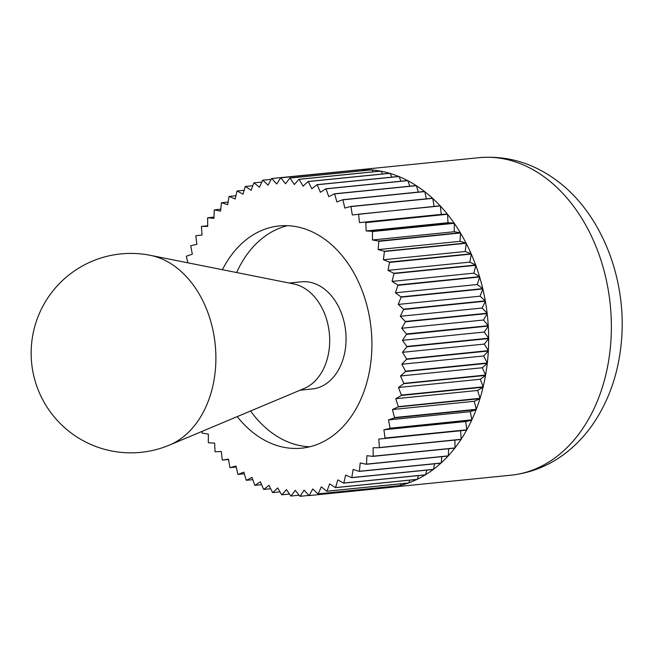 <?xml version="1.0" encoding="UTF-8"?>
<svg xmlns="http://www.w3.org/2000/svg" width="654" height="654" viewBox="0 0 654 654"><rect width="100%" height="100%" fill="white"/><g stroke="black" fill="none" stroke-linecap="round" stroke-linejoin="round"><path stroke-width="0.98" d="M440.371 205.928L441.27 214.373L359.463 222.613L358.564 214.169L440.371 205.928A159.65 116.003 84.2 0 0 440.224 205.765L352.31 214.962L350.936 206.599L432.744 198.35A159.65 116.003 84.2 0 0 432.588 198.211L350.781 206.451L344.781 208.062L342.941 199.83L424.748 191.589A159.65 116.003 84.2 0 0 424.585 191.458L342.778 199.699L336.924 201.963L334.619 193.911L416.426 185.662A159.65 116.003 84.2 0 0 416.255 185.556L334.447 193.797L328.774 196.69L326.027 188.867L407.826 180.627A159.65 116.003 84.2 0 0 407.655 180.537L325.847 188.777L320.386 192.284L317.206 184.747L399.014 176.506A159.65 116.003 84.2 0 0 398.834 176.433L317.026 184.673L311.811 188.777L308.23 181.559L390.037 173.318A159.65 116.003 84.2 0 0 389.858 173.261L308.05 181.51L303.104 186.177L299.14 179.335L380.947 171.086A159.65 116.003 84.2 0 0 380.767 171.054L298.96 179.302L294.325 184.51L290 178.076L371.807 169.836A159.65 116.003 84.2 0 0 371.619 169.819L289.812 178.06L285.52 183.782L280.86 177.806L362.659 169.558A159.65 116.003 84.2 0 0 362.479 169.566L280.672 177.806L276.74 184.003L271.778 178.509L353.659 170.359A159.551 115.93 84.2 0 1 356.217 170.065A159.551 115.93 84.2 0 1 360.967 169.721M362.659 169.558L362.741 169.656A159.551 115.93 84.2 0 1 371.063 169.877M371.807 169.836L371.873 169.942A159.551 115.93 84.2 0 1 380.415 171.086M380.947 171.086L381.012 171.201A159.551 115.93 84.2 0 1 389.604 173.285M390.037 173.318L390.095 173.433A159.551 115.93 84.2 0 1 398.638 176.449M399.014 176.506L399.071 176.629A159.551 115.93 84.2 0 1 407.491 180.553M407.826 180.627L407.875 180.757A159.551 115.93 84.2 0 1 416.108 185.572M416.426 185.662L416.459 185.793A159.551 115.93 84.2 0 1 420.506 188.548A159.551 115.93 84.2 0 1 424.454 191.475M309.726 446.78A111.687 81.153 84.2 0 1 272.955 433.594A111.687 81.153 84.2 0 1 250.58 410.998M222.417 269.71A111.687 81.153 84.2 0 1 279.209 225.932A111.687 81.153 84.2 0 1 324.212 238.865A111.687 81.153 84.2 0 1 371.063 360.248A111.687 81.153 84.2 0 1 301.6 448.178A111.687 81.153 84.2 0 1 256.597 435.237A111.687 81.153 84.2 0 1 237.222 416.614M236.249 467.03L230.028 467.659L236.029 466.04L237.868 474.281A159.65 116.003 84.2 0 0 238.04 474.403L243.885 472.147L246.19 480.2A159.65 116.003 84.2 0 0 246.362 480.306L252.035 477.42L254.79 485.235A159.65 116.003 84.2 0 0 254.962 485.333L260.423 481.818L263.603 489.364A159.65 116.003 84.2 0 0 263.783 489.437L268.998 485.333L272.579 492.552A159.65 116.003 84.2 0 0 272.767 492.601L277.705 487.933L281.67 494.776A159.65 116.003 84.2 0 0 281.858 494.808L286.485 489.601L290.817 496.026A159.65 116.003 84.2 0 0 290.997 496.043L295.289 490.328L299.957 496.304A159.65 116.003 84.2 0 0 300.137 496.296L304.069 490.108L309.04 495.593L390.847 487.353A159.65 116.003 84.2 0 0 391.027 487.328L309.219 495.577L312.759 488.947L318.007 493.909L399.807 485.669A159.65 116.003 84.2 0 0 399.986 485.628L318.187 493.868L321.31 486.846L326.804 491.26L408.611 483.02A159.65 116.003 84.2 0 0 408.783 482.954L326.975 491.195L329.673 483.829L335.371 487.655L417.178 479.415A159.65 116.003 84.2 0 0 417.35 479.333L335.543 487.573L337.799 479.897L343.669 483.126L425.476 474.886A159.65 116.003 84.2 0 0 425.64 474.779L343.832 483.028L345.623 475.09L351.639 477.698L433.439 469.449A159.65 116.003 84.2 0 0 433.602 469.335L351.795 477.575L353.111 469.433L359.226 471.395L441.033 463.155A159.65 116.003 84.2 0 0 441.18 463.016L359.373 471.264L360.215 462.958L366.387 464.266L448.194 456.026A159.65 116.003 84.2 0 0 448.333 455.871L366.526 464.119L366.886 455.707L373.091 456.361L454.89 448.113A159.65 116.003 84.2 0 0 455.021 447.949L373.213 456.19L373.091 447.728L379.271 447.712L461.078 439.463A159.65 116.003 84.2 0 0 461.201 439.284L379.394 447.532L378.78 439.063L466.719 430.136L378.78 439.063M202.168 431.338L202.07 432.891A159.65 116.003 84.2 0 0 202.192 433.095L208.373 434.125L208.307 442.578A159.65 116.003 84.2 0 0 208.438 442.766L214.626 443.142L215.043 451.612A159.65 116.003 84.2 0 0 215.182 451.783L221.354 451.497L222.246 459.942A159.65 116.003 84.2 0 0 222.401 460.097L228.499 459.149L229.873 467.512A159.65 116.003 84.2 0 0 230.028 467.659M271.778 178.509A159.65 116.003 84.2 0 0 271.59 178.534L268.05 185.164L262.81 180.193A159.65 116.003 84.2 0 0 262.63 180.242L259.499 187.265L254.014 182.85A159.65 116.003 84.2 0 0 253.834 182.907L251.136 190.281L245.438 186.447A159.65 116.003 84.2 0 0 245.266 186.537L243.01 194.213L237.14 190.984A159.65 116.003 84.2 0 0 236.977 191.082L235.187 199.02L229.178 196.413A159.65 116.003 84.2 0 0 229.023 196.535L227.698 204.677L221.583 202.715A159.65 116.003 84.2 0 0 221.436 202.846L220.594 211.152L214.422 209.836A159.65 116.003 84.2 0 0 214.283 209.991L213.923 218.403L207.727 217.749A159.65 116.003 84.2 0 0 207.596 217.921L207.719 226.382L201.538 226.398A159.65 116.003 84.2 0 0 201.416 226.578L202.029 235.048L195.898 235.726A159.65 116.003 84.2 0 0 195.791 235.922L196.887 244.343L190.845 245.683A159.65 116.003 84.2 0 0 190.747 245.888L192.317 254.202L186.398 256.196A159.65 116.003 84.2 0 0 186.316 256.417L187.911 262.818M207.727 217.749L213.972 217.12M221.583 202.715L228.123 202.053M237.14 190.984L244.171 190.273M254.014 182.85L261.813 182.065M371.873 169.942L373.14 171.822M390.095 173.433L391.926 177.128M407.875 180.757L409.788 186.21M424.748 191.589L426.367 198.832M424.781 191.72A159.551 115.93 84.2 0 1 432.474 198.219M440.387 206.059A159.551 115.93 84.2 0 1 447.336 214.087L359.463 222.613M441.27 214.373L447.336 214.087M365.529 222.327L365.529 222.327A159.551 115.93 84.2 0 1 365.774 222.638L447.573 214.25L447.99 222.728L366.183 230.968L365.774 222.638A159.551 115.93 84.2 0 0 365.529 222.327M372.437 239.977L372.51 231.532L454.317 223.292L454.244 231.737L372.437 239.977L378.519 240.999A159.551 115.93 84.2 0 1 378.731 241.359L460.547 232.971L459.991 241.342L378.184 249.591L378.731 241.359A159.551 115.93 84.2 0 0 378.519 240.999L378.625 241.015A159.65 116.003 84.2 0 1 378.74 241.22M447.581 214.389A159.551 115.93 84.2 0 1 454.08 223.096L372.273 231.336A159.551 115.93 84.2 0 1 372.51 231.671L372.51 231.671A159.551 115.93 84.2 0 0 372.273 231.336L366.183 230.968M454.317 223.423A159.551 115.93 84.2 0 1 460.326 232.759L378.625 241.015M454.244 231.737L460.326 232.759M383.391 259.736L384.429 251.496L466.237 243.247L465.198 251.496L383.391 259.736L389.343 262.041A159.551 115.93 84.2 0 1 389.514 262.434L471.346 254.054L469.825 262.115L388.018 270.364L389.514 262.434A159.551 115.93 84.2 0 0 389.343 262.041L389.449 262.074A159.65 116.003 84.2 0 1 389.539 262.295M460.539 233.11A159.551 115.93 84.2 0 1 466.032 243.01L384.225 251.259A159.551 115.93 84.2 0 1 384.413 251.627L384.413 251.627A159.551 115.93 84.2 0 0 384.225 251.259L378.184 249.591M466.22 243.386A159.551 115.93 84.2 0 1 471.15 253.793L389.449 262.074M465.198 251.496L471.15 253.793M392.057 281.4L394.043 273.56L475.85 265.32L473.864 273.151L392.057 281.4L397.73 284.923A159.551 115.93 84.2 0 1 397.861 285.34L479.709 276.977L477.265 284.531L395.457 292.779L397.861 285.34A159.551 115.93 84.2 0 0 397.73 284.923L397.828 284.981A159.65 116.003 84.2 0 1 397.902 285.218M471.321 254.185A159.551 115.93 84.2 0 1 475.662 265.042L393.855 273.282A159.551 115.93 84.2 0 1 394.01 273.691L394.01 273.691A159.551 115.93 84.2 0 0 393.855 273.282L388.018 270.364M475.818 265.45A159.551 115.93 84.2 0 1 479.537 276.683L397.828 284.981M473.864 273.151L479.537 276.683M398.212 304.429L401.098 297.194L482.905 288.954L480.02 296.188L398.212 304.429L403.477 309.089A159.551 115.93 84.2 0 1 403.559 309.53L485.415 301.175L482.112 308.034L400.305 316.283L403.559 309.53A159.551 115.93 84.2 0 0 403.477 309.089L403.567 309.17A159.65 116.003 84.2 0 1 403.608 309.416M479.668 277.1A159.551 115.93 84.2 0 1 482.75 288.643L400.943 296.883A159.551 115.93 84.2 0 1 401.049 297.317L401.049 297.317A159.551 115.93 84.2 0 0 400.951 296.883L395.457 292.779M482.856 289.068A159.551 115.93 84.2 0 1 485.284 300.848L403.567 309.17M480.02 296.188L485.284 300.848M401.719 328.259L405.431 321.809L487.23 313.568L483.527 320.019L401.719 328.259L406.436 333.949A159.551 115.93 84.2 0 1 406.469 334.39L488.342 326.052L484.262 332.052L402.455 340.301L406.469 334.39A159.551 115.93 84.2 0 0 406.445 333.949L406.436 333.949M485.366 301.29A159.551 115.93 84.2 0 1 487.124 313.225L405.317 321.474A159.551 115.93 84.2 0 1 405.366 321.915L405.366 321.915A159.551 115.93 84.2 0 0 405.317 321.474L400.305 316.283M487.173 313.675A159.551 115.93 84.2 0 1 488.244 325.708L406.445 333.949M483.527 320.019L488.244 325.708M402.488 352.31L406.927 346.8L488.734 338.551L484.295 344.069L402.488 352.31L406.543 358.882A159.551 115.93 84.2 0 1 406.518 359.324L488.407 351.002L483.641 355.989L401.834 364.237L406.518 359.324A159.551 115.93 84.2 0 0 406.543 358.882L406.608 358.989A159.65 116.003 84.2 0 1 406.6 359.242M488.276 326.15A159.551 115.93 84.2 0 1 488.661 338.2L406.853 346.448A159.551 115.93 84.2 0 1 406.853 346.89L406.853 346.89A159.551 115.93 84.2 0 0 406.853 346.448L402.455 340.301M488.661 338.649A159.551 115.93 84.2 0 1 488.35 350.642L406.608 358.989M484.295 344.069L488.35 350.642M400.493 375.993L405.554 371.546L487.361 363.305L482.3 367.744L400.493 375.993L403.788 383.277A159.551 115.93 84.2 0 1 403.714 383.702L485.611 375.396L480.281 379.263L398.474 387.503L403.714 383.702A159.551 115.93 84.2 0 0 403.788 383.277L403.845 383.399A159.65 116.003 84.2 0 1 403.804 383.645M488.325 351.084A159.551 115.93 84.2 0 1 487.328 362.945L405.521 371.186A159.551 115.93 84.2 0 1 405.472 371.619L405.472 371.619A159.551 115.93 84.2 0 0 405.521 371.186L401.834 364.237M487.279 363.379A159.551 115.93 84.2 0 1 485.595 375.036L403.845 383.399M482.3 367.744L485.595 375.036M395.793 398.703L401.352 395.449L483.159 387.201L477.6 390.463L395.793 398.703L398.237 406.535A159.551 115.93 84.2 0 1 398.114 406.935L480.02 398.654L474.264 401.286L392.457 409.527L398.114 406.935A159.551 115.93 84.2 0 0 398.245 406.535L398.286 406.665A159.65 116.003 84.2 0 1 398.212 406.894M485.521 375.461A159.551 115.93 84.2 0 1 483.167 386.841L401.36 395.09A159.551 115.93 84.2 0 1 401.254 395.498L401.262 395.498A159.551 115.93 84.2 0 0 401.36 395.09L398.474 387.503M483.061 387.258A159.551 115.93 84.2 0 1 480.044 398.294L398.286 406.665M477.6 390.463L480.044 398.294M388.492 419.901L394.411 417.914L476.218 409.666L470.3 411.66L388.492 419.901L390.037 428.084A159.551 115.93 84.2 0 1 389.866 428.452L471.771 420.187L465.73 421.528L383.923 429.768L389.874 428.452A159.551 115.93 84.2 0 0 390.037 428.084L390.062 428.223A159.65 116.003 84.2 0 1 389.972 428.427M479.922 398.695A159.551 115.93 84.2 0 1 476.267 409.314L394.46 417.563A159.551 115.93 84.2 0 1 394.313 417.947L394.313 417.947A159.551 115.93 84.2 0 0 394.46 417.563L392.457 409.527M476.12 409.698A159.551 115.93 84.2 0 1 471.845 419.843L390.062 428.223M470.3 411.66L471.845 419.843M471.673 420.203A159.551 115.93 84.2 0 1 466.809 429.809L385.002 438.049A159.551 115.93 84.2 0 1 384.814 438.393L384.814 438.393A159.551 115.93 84.2 0 0 385.002 438.049L383.923 429.768M466.621 430.152A159.551 115.93 84.2 0 1 461.193 439.145L461.201 439.284M460.588 430.814L461.193 439.145M454.775 448.129A159.551 115.93 84.2 0 1 448.342 455.74L448.333 455.871M448.644 448.742L448.342 455.74M440.878 463.171A159.551 115.93 84.2 0 1 433.618 469.196L433.602 469.335M434.493 463.809L433.618 469.196M425.255 474.902A159.551 115.93 84.2 0 1 417.383 479.202L417.35 479.333M418.446 475.589L417.383 479.202M408.202 483.061A159.551 115.93 84.2 0 1 400.044 485.513L399.986 485.628M400.804 483.805L400.044 485.513M308.876 495.421L300.137 496.296M289.477 494.04L281.858 494.808M270.691 488.742L263.783 489.437M252.828 479.66L246.362 480.306M261.625 484.655L254.962 485.333M279.986 491.873L272.767 492.601M299.115 495.225L290.997 496.043M399.071 485.742A159.551 115.93 84.2 0 1 391.084 487.222L391.027 487.328M391.46 486.511L391.084 487.222M416.9 479.439A159.551 115.93 84.2 0 1 408.824 482.832L408.783 482.954M409.805 480.159L408.824 482.832M433.267 469.466A159.551 115.93 84.2 0 1 425.664 474.649L425.64 474.779M426.694 470.128L425.664 474.649M448.064 456.042A159.551 115.93 84.2 0 1 441.197 462.885L441.18 463.016M441.826 456.664L441.197 462.885M460.972 439.48A159.551 115.93 84.2 0 1 455.021 447.81L455.021 447.949M454.906 440.093L455.021 447.81M465.73 421.528L466.809 429.809M474.264 401.286L476.267 409.314M480.281 379.263L483.167 386.841M483.641 355.989L487.328 362.945M484.262 332.052L488.661 338.2M482.112 308.034L487.124 313.225M477.265 284.531L482.75 288.643M469.825 262.115L475.662 265.042M459.991 241.342L466.032 243.01M447.99 222.728L454.08 223.096M432.744 198.35L434.068 206.386M432.768 198.489A159.551 115.93 84.2 0 1 440.117 205.773M416.459 185.793L418.266 192.096M399.071 176.629L401 181.207M381.012 171.201L382.631 173.989M362.741 169.656L363.501 170.637M262.81 180.193L271.157 179.351M245.438 186.447L252.812 185.711M229.178 196.413L235.931 195.734M214.422 209.836L220.79 209.198M201.538 226.398L207.71 225.777M228.548 459.484L222.401 460.097M244.351 473.766L238.04 474.403M236.634 272.538A111.687 81.153 84.2 0 1 287.441 225.679M150.395 255.338L293.589 283.91A53.849 39.126 84.2 0 1 306.693 289.714A53.849 39.126 84.2 0 1 329.673 342.426A53.849 39.126 84.2 0 1 304.126 388.501L169.517 445.063A97.683 70.967 84.2 0 0 215.853 361.482A97.683 70.967 84.2 0 0 174.177 265.876A97.683 70.967 84.2 0 0 150.395 255.338A99.719 99.719 0 0 0 73.142 434.436A99.719 99.719 0 0 0 169.517 445.063M300.08 390.201L312.162 388.983A53.849 39.126 -95.8 0 0 345.655 346.587A53.849 39.126 -95.8 0 0 323.068 288.062A53.849 39.126 -95.8 0 0 301.363 281.825L289.281 283.043M510.921 475.196C532.176 472.867 551.306 464.798 568.301 450.982C578.447 442.684 587.259 432.842 594.748 421.47C609.683 398.409 618.529 372.101 621.3 342.557C627.554 279.43 601.23 211.536 554.24 178.722C531.146 162.396 506.041 155.39 478.924 157.696A159.551 115.93 84.2 0 1 543.221 176.179A159.551 115.93 84.2 0 1 610.149 349.571A159.551 115.93 84.2 0 1 510.921 475.196L391.051 487.271M478.924 157.696L356.217 170.065"/></g></svg>
